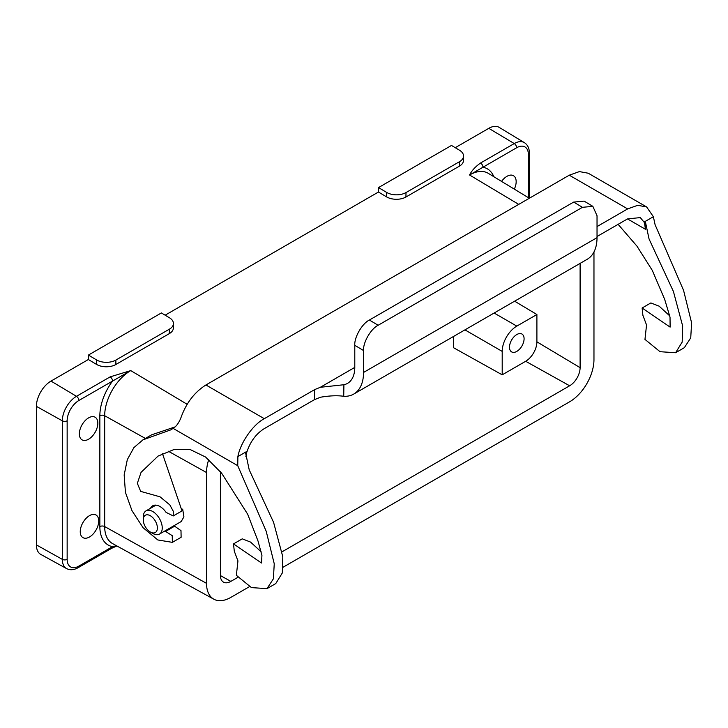 <?xml version="1.0" encoding="UTF-8"?>
<svg xmlns="http://www.w3.org/2000/svg" width="728" height="728" viewBox="0 0 728 728"><rect width="100%" height="100%" fill="white"/><g stroke="black" fill="none" stroke-linecap="round" stroke-linejoin="round"><path stroke-width="1.09" d="M314.642 389.616L320.32 387.296L343.907 384.73L343.725 396.269C337.182 395.377 329.429 395.695 320.447 397.242L314.487 399.636L314.642 389.616L264.3 418.682C253.098 424.442 240.395 442.679 237.883 456.583L246.919 451.369L246.919 451.915C250.332 441.578 256.074 433.843 264.146 428.701L314.487 399.636M597.033 236.509L627.509 218.919L640.312 217.59L644.326 222.477L644.335 221.922L653.371 216.707L646.61 206.925L588.233 173.219L579.388 171.599L569.278 175.193L205.915 384.976C194.367 392.283 185.986 403.339 180.781 418.154C178.651 423.241 176.094 426.654 173.1 428.373L170.862 429.839L142.943 439.849L133.888 447.629L127.318 459.632L124.16 474.947L125.434 492.374L131.996 510.683L143.088 527.727L157.839 539.967L172.363 542.351L172.236 535.662L165.602 531.431A14.469 8.354 60 0 1 163.955 531.504M646.61 206.925L637.692 205.314L627.654 208.9L597.033 226.581M245.873 456.62L246.701 452.689L245.691 453.271L249.213 469.824L273.582 522.34L282.81 556.811L282.327 572.954L275.757 583.583L267.003 588.634L273.382 578.815L274.247 563.79L266.221 531.331L237.747 465.692L237.883 456.583M150.532 508.262A14.469 8.354 60 0 1 152.716 505.787A14.469 8.354 60 0 1 166.066 512.375L173.246 515.952L173.291 511.265L169.806 504.877L160.024 496.815L140.686 491.391L137.346 483.337L141.059 472.363L158.076 456.074L174.165 449.458L189.862 449.385L205.605 457.048L221.649 473.218L247.693 514.259L258.049 541.122L261.925 555.446L261.516 563.017L233.515 543.898L242.269 538.847L250.578 542.096L261.125 551.769M162.49 453.708L182.009 510.901L173.246 515.952M172.709 526.444A14.469 8.354 -120 0 0 174.301 526.38M166.13 531.121L174.62 526.198L180.99 530.612L181.117 537.291L172.363 542.351M142.943 439.849L151.697 434.798L174.766 427.018M246.919 451.369L246.701 452.689M233.515 543.898L234.289 551.205L237.947 560.897L236.363 575.302L251.451 587.605L267.003 588.634M645.536 222.422L645.427 229.265L644.526 223.005L645.536 222.422L649.048 238.975L673.427 291.491L682.655 325.962L682.172 342.105L675.593 352.734L660.041 351.706L644.962 339.403L646.546 324.997L642.888 315.306L642.114 307.999L670.115 327.118L670.024 317.162L664.682 299.381L652.288 270.379L636.955 246.137L618.118 224.342M644.326 222.477L644.526 223.005M669.724 315.87L659.177 306.188L650.868 302.939L642.114 307.999M675.593 352.734L684.356 347.675L690.736 337.856L691.6 322.841L683.574 290.372L655.1 224.743L653.371 216.707M343.907 384.73A35.081 20.257 -120 0 0 347.529 383.365A35.081 20.257 -120 0 0 354.791 367.212L354.791 345.309C354.145 337.346 362.171 323.45 369.387 320.029L378.141 325.261L582.445 207.316L573.682 202.084L369.387 320.029M573.682 202.084L584.093 201.11L592.847 206.343L582.445 207.316M343.725 396.269A47.466 27.4 -120 0 0 353.717 394.085L587.205 259.286A47.466 27.4 -120 0 0 597.033 237.646L597.033 215.743L592.847 206.343M353.717 394.085A47.466 27.4 -120 0 0 363.554 372.445L363.554 350.541L354.791 345.309M378.141 325.261C370.925 328.683 362.899 342.579 363.554 350.541M152.753 533.433L150.323 532.022A9.974 5.76 -120 0 0 157.375 527.955A9.974 5.76 -120 0 0 150.323 515.733A9.974 5.76 -120 0 0 143.27 519.81A9.974 5.76 -120 0 0 150.323 532.022L152.753 533.433A13.413 7.744 60 0 0 159.459 534.097A13.413 7.744 60 0 0 161.516 523.341A13.413 7.744 60 0 0 152.753 511.52A13.413 7.744 60 0 0 146.046 510.856A13.413 7.744 60 0 0 143.27 516.998L143.27 519.81M89.489 536.991A13.068 7.544 -60 0 1 82.874 537.582A13.068 7.544 -60 0 1 80.972 527.09A13.068 7.544 -60 0 1 89.489 515.642A13.068 7.544 -60 0 1 95.941 514.951A13.068 7.544 -60 0 1 98.043 525.398A13.068 7.544 -60 0 1 89.489 536.991M88.598 439.212A13.068 7.544 -60 0 1 81.982 439.812A13.068 7.544 -60 0 1 80.08 429.311A13.068 7.544 -60 0 1 88.598 417.872A13.068 7.544 -60 0 1 95.05 417.18A13.068 7.544 -60 0 1 97.152 427.618A13.068 7.544 -60 0 1 88.598 439.212M516.798 351.397A10.319 5.96 120 0 0 523.532 342.296A10.319 5.96 120 0 0 521.958 334.034A10.319 5.96 120 0 0 516.798 334.543A10.319 5.96 120 0 0 510.055 343.634A10.319 5.96 120 0 0 511.638 351.906A10.319 5.96 120 0 0 516.798 351.397M159.459 534.097L181.181 521.548L183.911 516.88L182.683 509.1M514.323 189.134A13.068 7.544 120 0 0 513.376 175.657A13.068 7.544 120 0 0 506.915 176.349A13.068 7.544 120 0 0 501.574 181.409M173.437 323.56A13.759 8.081 -179.1 0 1 169.406 329.165L115.898 360.06A13.759 8.081 -179.1 0 1 96.442 359.86L88.416 355.064L161.379 312.94L169.406 317.736A13.759 8.081 -179.1 0 1 173.437 323.56L173.364 328.019A13.759 8.081 -179.1 0 1 169.342 333.615L115.834 364.51A13.759 8.081 -179.1 0 1 98.225 365.247A13.759 8.081 -179.1 0 1 96.378 364.309L88.352 359.523L50.996 381.09A20.639 11.912 -60 0 0 36.4 406.361L36.4 544.908A20.639 11.912 -60 0 0 40.804 554.427L66.594 568.586A20.011 11.548 -60 0 1 62.326 559.359L36.4 544.908M208.736 459.559A34.398 19.856 120 0 0 206.524 472.527L206.524 583.346A34.398 19.856 120 0 0 213.868 599.217A34.398 19.856 120 0 0 230.849 597.388L249.44 586.659M283.119 567.212L569.642 401.792A34.398 19.856 120 0 0 593.966 359.659L593.966 251.97M67.149 559.332A3.44 1.984 180 0 1 62.326 559.359L62.326 420.82A20.011 11.548 -60 0 1 76.476 396.314L110.174 376.858L130.749 370.598L78.861 400.5A16.571 9.564 120 0 0 67.149 420.793L67.149 559.332A16.571 9.564 120 0 0 78.861 566.102L112.558 546.646A3.44 1.984 60 0 1 111.848 548.22L78.151 567.676A3.44 1.984 60 0 0 78.861 566.102M528.364 197.643L528.364 154.509A16.571 9.564 120 0 0 516.653 147.748L469.542 174.993C471.853 170.516 475.52 166.53 480.562 163.017L514.259 143.562L488.779 128.337L455.246 147.693M378.524 187.578L378.451 192.028L386.477 196.824A13.759 8.081 0.9 0 0 388.333 197.752A13.759 8.081 0.9 0 0 405.933 197.015L459.441 166.13A13.759 8.081 0.9 0 0 463.472 160.524L463.536 156.074A13.759 8.081 0.9 0 0 459.514 150.241L451.487 145.445L378.524 187.578L386.55 192.374A13.759 8.081 0.9 0 0 406.006 192.565L459.514 161.671A13.759 8.081 0.9 0 0 463.536 156.074M378.451 192.028L165.138 315.188M516.653 147.748A3.44 1.984 -120 0 0 514.259 143.562A20.011 11.548 -60 0 1 524.388 142.643L499.217 127.391A20.639 11.912 120 0 0 488.779 128.337M220.393 471.68L220.393 575.347A14.787 8.536 120 0 0 223.542 582.163A14.787 8.536 120 0 0 230.849 581.381L237.701 577.431M282.082 551.806L569.642 385.785A14.787 8.536 120 0 0 580.107 367.667L580.107 263.381M514.623 301.192L536.9 314.514L536.9 341.832A15.88 9.164 -60 0 1 525.671 361.279L502.202 374.829L453.562 347.729L453.562 336.445M536.9 314.514L516.798 326.117A20.639 11.912 120 0 0 502.202 351.397L502.202 374.829M493.821 176.704A40.304 23.269 -60 0 0 482.955 167.203A3.44 1.984 -120 0 0 480.562 163.017M110.174 376.858A3.44 1.984 60 0 1 112.558 381.044A40.304 23.269 -60 0 0 99.854 415.77L99.854 526.59A40.304 23.269 -60 0 0 112.558 546.646L116.462 545.727M88.416 355.064L88.352 359.523M264.3 418.682L205.915 384.976M354.791 367.394L320.32 387.296M627.654 208.9L569.278 175.193M237.747 465.692L173.1 428.373M645.427 229.265L627.509 218.919M363.554 372.445L597.033 237.646M78.861 400.5A3.44 1.984 60 0 0 76.476 396.314L50.996 381.09M145.382 438.438L104.677 415.743A36.864 21.285 120 0 1 130.749 370.598L187.142 404.286M529.347 198.244L488.206 173.3A36.864 21.285 120 0 0 469.542 174.993L518.727 204.377M67.149 420.793A3.44 1.984 180 0 1 62.326 420.82L36.4 406.361M220.393 575.557L230.849 581.381M525.671 361.279L569.642 385.785M536.9 341.832L580.107 367.667M168.286 451.205L206.524 472.527M99.854 415.77A3.44 1.984 0 0 1 104.677 415.743L104.677 526.562L206.524 583.346M99.854 526.59A3.44 1.984 0 0 1 104.677 526.562A36.864 21.285 120 0 0 112.549 543.57L213.868 599.217M494.121 313.022L516.798 326.117M464.937 329.875L502.202 351.397M528.364 154.509A3.44 1.984 0 0 0 529.374 153.108C529.347 148.303 527.682 144.808 524.388 142.643M386.55 192.374L386.477 196.824M406.006 192.565L405.933 197.015M459.514 161.671L459.441 166.13M96.442 359.86L96.378 364.309M115.898 360.06L115.834 364.51M169.406 329.165L169.342 333.615M165.866 531.258L174.62 526.198M155.956 505.141L146.046 510.856M529.374 198.234L529.374 153.108M66.594 568.586C70.115 570.361 73.974 570.051 78.151 567.676M111.848 548.22L116.917 545.973"/></g></svg>
